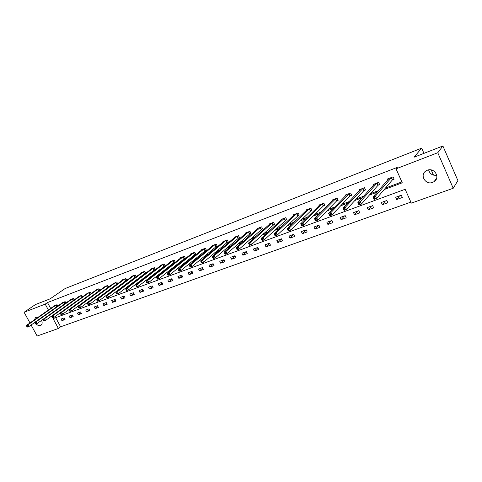 <?xml version="1.0" encoding="UTF-8"?>
<svg xmlns="http://www.w3.org/2000/svg" width="482" height="482" viewBox="0 0 482 482"><rect width="100%" height="100%" fill="white"/><g stroke="black" fill="none" stroke-linecap="round" stroke-linejoin="round"><path stroke-width="0.72" d="M34.361 319.897L35.644 317.361L38.138 317.246M41.548 320.391C42.518 322.651 42.302 324.29 40.892 325.32L40.512 325.495C39.054 325.916 37.584 325.392 36.108 323.922M427.305 170.248C434.36 167.224 440.602 177.617 434.143 181.606L432.631 182.383C425.522 185.341 419.388 174.906 425.931 170.953L427.305 170.248M29.98 322.976L24.1 312.264L35.481 304.546L50.068 298.87L65.148 288.531L421.672 148.143L414.038 157.216L442.904 145.98L457.9 180.611L453.219 188.263L411.333 203.133L405.157 189.293L53.068 318.632L58.4 328.465L37.132 336.02L31.095 325.013M55.671 317.674L60.618 326.808L410.875 202.115M60.618 326.808L58.4 328.465M435.68 180.123L435.487 179.678M433.493 175.129L431.221 169.941M423.955 153.354L421.672 148.143M401.319 195.21L395.704 197.252L396.722 199.524L402.337 197.493L401.319 195.21M386.823 200.482L381.334 202.482L382.347 204.73L387.841 202.741L386.823 200.482M372.646 205.645L367.272 207.597L368.284 209.815L373.658 207.869L372.646 205.645M358.777 210.688L353.517 212.604L354.529 214.791L359.783 212.893L358.777 210.688M345.202 215.629L340.057 217.503L341.063 219.665L346.209 217.804L345.202 215.629M331.917 220.461L326.886 222.298L327.887 224.437L332.917 222.612L331.917 220.461M318.915 225.196L313.987 226.992L314.981 229.107L319.909 227.323L318.915 225.196M306.178 229.83L301.352 231.589L302.347 233.68L307.173 231.932L306.178 229.83M293.707 234.366L288.977 236.09L289.965 238.156L294.695 236.445L293.707 234.366M281.488 238.813L276.855 240.5L277.843 242.542L282.476 240.867L281.488 238.813M269.522 243.169L264.98 244.826L265.956 246.844L270.498 245.199L269.522 243.169M257.786 247.441L253.339 249.061L254.309 251.062L258.762 249.447L257.786 247.441M246.29 251.622L241.922 253.213L242.892 255.189L247.26 253.61L246.29 251.622M235.011 255.725L230.733 257.286L231.697 259.244L235.981 257.695L235.011 255.725M223.955 259.75L219.762 261.28L220.72 263.214L224.919 261.696L223.955 259.75M213.11 263.696L208.995 265.196L209.953 267.112L214.068 265.624L213.11 263.696M202.476 267.57L198.433 269.04L199.391 270.932L203.428 269.474L202.476 267.57M192.035 271.366L188.076 272.806L189.022 274.686L192.987 273.252L192.035 271.366M181.792 275.095L177.906 276.511L178.846 278.367L182.738 276.957L181.792 275.095M171.743 278.753L167.923 280.144L168.863 281.982L172.683 280.596L171.743 278.753M161.874 282.344L158.126 283.705L159.06 285.531L162.808 284.169L161.874 282.344M152.179 285.868L148.504 287.212L149.432 289.013L153.113 287.682L152.179 285.868M142.666 289.333L139.051 290.646L139.979 292.435L143.594 291.122L142.666 289.333M133.321 292.731L129.772 294.026L130.694 295.791L134.243 294.508L133.321 292.731M124.139 296.075L120.651 297.346L121.572 299.093L125.061 297.834L124.139 296.075M115.12 299.358L111.691 300.605L112.607 302.341L116.035 301.099L115.12 299.358M106.257 302.582L102.889 303.805L103.799 305.528L107.167 304.305L106.257 302.582M97.545 305.751L94.237 306.956L95.141 308.661L98.455 307.462L97.545 305.751M88.983 308.866L85.73 310.053L86.633 311.74L89.887 310.559L88.983 308.866M80.566 311.932L77.367 313.095L78.265 314.764L81.464 313.607L80.566 311.932M72.294 314.939L69.149 316.084L70.041 317.74L73.186 316.602L72.294 314.939M64.154 317.903L61.063 319.03L61.949 320.669L65.046 319.548L64.154 317.903M384.202 189.54L402.265 182.798L396.035 168.827L397.276 167.405L47.477 302.557L50.67 308.444M78.012 303.003L78.427 302.847M86.766 299.732L87.35 299.509M95.677 296.4L96.436 296.111M104.745 293.008L105.691 292.652M113.987 289.549L115.12 289.128M123.392 286.031L124.724 285.537M132.978 282.452L134.514 281.874M142.738 278.801L144.492 278.144M152.686 275.077L154.656 274.342M162.826 271.288L165.025 270.468M173.159 267.426L175.599 266.51M183.696 263.485L186.383 262.479M194.445 259.467L197.385 258.364M205.404 255.37L208.61 254.171M216.581 251.188L220.063 249.887M227.992 246.923L231.758 245.513M239.632 242.567L243.693 241.048M251.514 238.126L255.888 236.493M263.648 233.589L268.341 231.836M276.035 228.956L281.066 227.076M288.694 224.226L294.068 222.214M301.624 219.388L307.359 217.243M314.83 214.448L320.952 212.164M328.338 209.399L334.845 206.965M342.142 204.235L349.058 201.651M356.264 198.958L363.609 196.21M370.706 193.559L378.491 190.643M385.479 188.034L401.868 181.907M392.619 179.738L394.137 179.159L393.107 176.858L387.504 178.991L387.877 179.822M378.189 185.196L379.671 184.636L378.641 182.359L373.164 184.443L373.514 185.215M364.067 190.535L365.519 189.986L364.5 187.739L359.138 189.775L359.47 190.498M350.257 195.758L351.679 195.222L350.661 193.005L345.419 194.999L345.733 195.674M336.743 200.867L338.135 200.343L337.123 198.15L331.99 200.102L332.285 200.741M323.518 205.874L324.88 205.356L323.868 203.193L318.849 205.103L319.132 205.706M310.577 210.773L311.902 210.266L310.902 208.128L305.986 209.995L306.251 210.562M297.9 215.562L299.202 215.074L298.201 212.954L293.387 214.785L293.64 215.321M285.483 220.262L286.76 219.78L285.76 217.683L281.048 219.479L281.289 219.991M273.324 224.859L274.571 224.389L273.577 222.323L268.962 224.076L269.191 224.564M261.407 229.366L262.63 228.908L261.642 226.859L257.117 228.582L257.34 229.04M249.73 233.788L250.929 233.33L249.947 231.306L245.507 232.993L245.724 233.433M238.283 238.114L239.458 237.668L238.482 235.668L234.132 237.325L234.336 237.74M227.064 242.362L228.215 241.922L227.239 239.946L222.979 241.566L223.172 241.964M216.057 246.519L217.189 246.091L216.219 244.133L212.038 245.724L212.231 246.109M205.266 250.604L206.374 250.182L205.41 248.248L201.307 249.809L201.494 250.176M194.68 254.61L195.77 254.195L194.806 252.279L190.788 253.809L190.962 254.165M184.293 258.539L185.365 258.129L184.407 256.237L180.461 257.737L180.63 258.075M174.104 262.389L175.153 261.997L174.201 260.117L170.327 261.587L170.489 261.919M164.103 266.172L165.133 265.787L164.181 263.925L160.379 265.371L160.542 265.684M154.282 269.89L155.294 269.504L154.348 267.667L150.613 269.089L150.77 269.39M144.642 273.535L145.636 273.161L144.696 271.336L141.027 272.734L141.178 273.023M135.177 277.114L136.147 276.746L135.213 274.945L131.616 276.313L131.761 276.596M125.88 280.632L126.832 280.271L125.904 278.488L122.368 279.831L122.512 280.102M117.674 283.711L116.758 281.964L113.421 283.549M116.746 284.085L117.602 283.765M108.661 287.067L107.775 285.38L104.498 286.929M107.775 287.483L108.45 287.224M99.81 290.369L98.949 288.736L95.725 290.26M98.955 290.815L99.461 290.628M91.11 293.616L90.273 292.038L87.103 293.526M90.291 294.092L90.628 293.966M82.561 296.81L81.747 295.279L78.626 296.743M74.156 299.949L73.36 298.466L70.294 299.9M65.895 303.039L65.124 301.599L62.106 303.009M57.768 306.076L57.021 304.684L54.05 306.064M442.904 145.98L437.77 152.728L453.219 188.263M24.1 312.264L45.194 304.124L48.405 310.034M47.477 302.557L45.194 304.124M396.035 168.827L437.77 152.728M75.801 304.612L76.21 304.455M84.567 301.34L85.151 301.123M93.496 298.009L94.255 297.725M102.588 294.616L103.534 294.267M111.842 291.164L112.981 290.742M121.265 287.646L122.603 287.145M130.869 284.061L132.411 283.488M140.66 280.41L142.413 279.759M150.631 276.692L152.607 275.957M160.795 272.896L162.994 272.077M171.152 269.034L173.598 268.125M181.72 265.094L184.407 264.088M192.493 261.069L195.439 259.973M203.482 256.972L206.694 255.773M214.695 252.785L218.183 251.483M226.136 248.519L229.914 247.109M237.813 244.163L241.886 242.639M249.73 239.711L254.116 238.078M261.901 235.174L266.612 233.415M274.336 230.535L279.379 228.649M287.031 225.793L292.429 223.781M300.009 220.955L305.769 218.804M313.27 216.008L319.409 213.719M326.82 210.947L333.357 208.513M340.684 205.778L347.63 203.187M354.86 200.488L362.229 197.734M369.363 195.077L377.183 192.161M399.602 195.837L396.722 199.524M385.371 201.012L382.347 204.73M371.447 206.079L368.284 209.815M357.819 211.038L354.529 214.791M344.479 215.894L341.063 219.665M331.423 220.642L327.887 224.437M318.632 225.299L314.981 229.107M306.106 229.86L302.347 233.68M293.731 234.421L289.965 238.156M281.554 238.945L277.843 242.542M269.613 243.368L265.956 246.844M257.912 247.7L254.309 251.062M246.441 251.941L242.892 255.189M235.192 256.099L231.697 259.244M224.16 260.172L220.72 263.214M213.339 264.16L209.953 267.112M202.723 268.07L199.391 270.932M192.306 271.902L189.022 274.686M182.082 275.662L178.846 278.367M172.044 279.349L168.863 281.982M162.193 282.97L159.06 285.531M152.517 286.525L149.432 289.013M143.015 290.007L139.979 292.435M133.683 293.43L130.694 295.791M124.513 296.792L121.572 299.093M115.505 300.093L112.607 302.341M106.655 303.335L103.799 305.528M97.954 306.516L95.141 308.661M89.399 309.649L86.633 311.74M80.994 312.722L78.265 314.764M72.722 315.746L70.041 317.74M64.594 318.716L61.949 320.669M436.758 175.255C432.468 175.635 429.757 173.845 428.625 169.899M393.975 178.792L392.366 179.937L376.575 198.506L374.11 199.415L373.002 196.975L389.01 178.418M373.701 197.867L373.002 196.975L375.466 196.066L376.575 198.506L375.129 198.482L374.683 197.506L373.701 197.867L374.146 198.849L375.129 198.482M391.589 177.436L375.466 196.066L374.683 197.506M374.11 199.415L374.146 198.849M379.509 184.281L377.93 185.395L361.367 204.109L358.963 204.995L357.861 202.591L374.641 183.883M358.518 203.482L357.861 202.591L360.265 201.699L361.367 204.109L359.921 204.091L359.482 203.127L358.518 203.482L358.963 204.446L359.921 204.091M377.159 182.925L360.265 201.699L359.482 203.127M358.963 204.995L358.963 204.446M360.584 189.293L343.07 208.067L345.413 207.2L346.516 209.58L344.166 210.447L343.07 208.067L344.136 209.917L345.076 209.568L344.636 208.616L343.696 208.959M363.048 188.293L345.413 207.2L344.636 208.616M365.362 189.649L363.808 190.733L346.516 209.58L345.076 209.568M344.166 210.447L344.136 209.917M351.529 194.897L349.998 195.957L332.008 214.924L329.712 215.767L328.622 213.424L346.829 194.463M329.212 214.315L328.622 213.424L330.917 212.574L332.008 214.924L330.568 214.918L330.128 213.978L329.212 214.315L329.652 215.255L330.568 214.918M349.239 193.541L330.917 212.574L330.128 213.978M329.712 215.767L329.652 215.255M337.99 200.03L336.478 201.072L317.831 220.147L315.589 220.973L314.505 218.653L333.369 199.578M315.065 219.545L314.505 218.653L316.746 217.822L317.831 220.147L316.397 220.141L315.957 219.214L315.065 219.545L315.499 220.473L316.397 220.141M335.731 198.68L316.746 217.822L315.957 219.214M315.589 220.973L315.499 220.473M324.741 205.055L323.253 206.073L303.979 225.251L301.786 226.058L300.708 223.768L320.199 204.591M301.232 224.66L300.708 223.768L302.895 222.955L303.979 225.251L302.545 225.251L302.112 224.335L301.232 224.66L301.666 225.576L302.545 225.251M322.512 203.711L302.895 222.955L302.112 224.335M301.786 226.058L301.666 225.576M311.77 209.971L290.435 230.239L288.296 231.029L287.218 228.769L307.305 209.489M287.718 229.655L287.218 228.769L289.357 227.974L290.435 230.239L289.007 230.245L288.573 229.342L287.718 229.655L288.146 230.559L289.007 230.245M309.571 208.634L289.357 227.974L288.573 229.342M288.296 231.029L288.146 230.559M299.069 214.791L277.192 235.114L275.095 235.885L274.023 233.656L294.683 214.291M274.493 234.541L274.023 233.656L276.12 232.878L277.192 235.114L275.764 235.126L275.336 234.234L274.493 234.541L274.927 235.439L275.764 235.126M296.9 213.454L276.12 232.878L275.336 234.234M275.095 235.885L274.927 235.439M286.627 219.503L264.238 239.885L262.19 240.638L261.123 238.439L282.313 218.997M261.563 239.325L261.123 238.439L263.172 237.68L264.238 239.885L262.817 239.903L262.389 239.018L261.563 239.325L261.991 240.205L262.817 239.903M284.488 218.171L263.172 237.68L262.389 239.018M262.19 240.638L261.991 240.205M270.197 223.63L248.501 243.115L250.507 242.374L251.568 244.555L249.562 245.29L249.345 244.874L250.146 244.573L249.718 243.699L248.917 244L249.345 244.874M272.33 222.792L250.507 242.374L249.718 243.699M274.445 224.124L251.568 244.555L250.146 244.573M248.501 243.115L248.917 244M260.419 227.323L238.108 246.965L236.15 247.694L258.334 228.119M262.509 228.649L239.168 249.122L237.204 249.845L236.963 249.435L237.747 249.146L237.325 248.284L236.535 248.573L236.963 249.435M237.325 248.284L238.108 246.965L239.168 249.122L237.747 249.146M236.15 247.694L236.535 248.573M248.748 231.764L225.974 251.459L224.058 252.17L246.7 232.541M250.809 233.083L227.028 253.592L225.106 254.303L224.847 253.906L225.612 253.622L225.19 252.767L224.425 253.056L224.847 253.906M225.19 252.767L225.974 251.459L227.028 253.592L225.612 253.622M224.058 252.17L224.425 253.056M237.307 236.114L214.098 255.864L212.219 256.563L235.3 236.879M239.343 237.433L215.147 257.972L213.267 258.665L212.984 258.28L213.737 258.003L213.315 257.159L212.562 257.436L212.984 258.28M213.315 257.159L214.098 255.864L215.147 257.972L213.737 258.003M212.219 256.563L212.562 257.436M226.088 240.379L202.47 260.172L200.626 260.858L224.124 241.127M228.1 241.693L203.512 262.256L201.669 262.937L201.368 262.563L202.103 262.292L201.687 261.461L200.946 261.732L201.368 262.563M201.687 261.461L202.47 260.172L203.512 262.256L202.103 262.292M200.626 260.858L200.946 261.732M215.086 244.567L191.077 264.395L189.269 265.064L213.165 245.296M217.081 245.868L192.113 266.456L190.306 267.118L189.986 266.763L190.709 266.492L190.294 265.672L189.571 265.937L189.986 266.763M190.294 265.672L191.077 264.395L192.113 266.456L190.709 266.492M189.269 265.064L189.571 265.937M204.302 248.67L179.919 268.528L178.147 269.185L202.416 249.387M206.266 249.965L180.949 270.565L179.177 271.215L178.84 270.872L179.545 270.613L179.135 269.793L178.424 270.059L178.84 270.872M179.135 269.793L179.919 268.528L180.949 270.565L179.545 270.613M178.147 269.185L178.424 270.059M193.722 252.695L168.983 272.583L167.248 273.222L191.866 253.399M195.662 253.984L170.007 274.595L168.272 275.234L167.917 274.897L168.61 274.644L168.2 273.836L167.507 274.095L167.917 274.897M168.2 273.836L168.983 272.583L170.007 274.595L168.61 274.644M167.248 273.222L167.507 274.095M183.341 256.641L158.265 276.554L156.566 277.186L181.521 257.334M185.263 257.924L159.283 278.548L157.584 279.174L157.216 278.849L157.891 278.596L157.487 277.801L156.807 278.048L157.216 278.849M157.487 277.801L158.265 276.554L159.283 278.548L157.891 278.596M156.566 277.186L156.807 278.048M173.152 260.515L147.757 280.446L146.094 281.066L171.369 261.196M175.05 261.792L148.775 282.416L147.106 283.03L146.721 282.717L147.39 282.47L146.98 281.681L146.317 281.928L146.721 282.717M146.98 281.681L147.757 280.446L148.775 282.416L147.39 282.47M146.094 281.066L146.317 281.928M163.151 264.317L137.46 284.266L135.828 284.868L161.404 264.986M165.031 265.594L138.467 286.212L136.834 286.814L136.436 286.513L137.087 286.272L136.683 285.489L136.032 285.73L136.436 286.513M136.683 285.489L137.46 284.266L138.467 286.212L137.087 286.272M135.828 284.868L136.032 285.73M153.342 268.052L127.356 288.007L125.76 288.598L151.619 268.703M155.198 269.317L128.363 289.935L126.76 290.526L126.344 290.23L126.989 289.995L126.585 289.224L125.941 289.459L126.344 290.23M126.585 289.224L127.356 288.007L128.363 289.935L126.989 289.995M125.76 288.598L125.941 289.459M143.702 271.715L117.451 291.676L115.879 292.261L142.015 272.36M145.54 272.975L118.452 293.586L116.879 294.165L116.451 293.881L117.078 293.646L116.68 292.881L116.054 293.116L116.451 293.881M116.68 292.881L117.451 291.676L118.452 293.586L117.078 293.646M115.879 292.261L116.054 293.116M134.243 275.312L107.733 295.279L106.191 295.852L132.586 275.945M136.057 276.572L108.727 297.171L107.185 297.737L106.745 297.46L107.359 297.231L106.962 296.478L106.347 296.701L106.745 297.46M106.962 296.478L107.733 295.279L108.727 297.171L107.359 297.231M106.191 295.852L106.347 296.701M124.946 278.849L98.195 298.816L96.689 299.37L123.32 279.47M126.742 280.096L99.19 300.684L97.677 301.238L97.219 300.973L97.828 300.75L97.43 300.003L96.822 300.226L97.219 300.973M97.43 300.003L98.195 298.816L99.19 300.684L97.828 300.75M96.689 299.37L96.822 300.226M115.819 282.319L88.839 302.28L87.356 302.829L114.222 282.928M117.596 283.561L89.827 304.13L88.339 304.678L87.875 304.419L88.465 304.202L88.073 303.461L87.477 303.678L87.875 304.419M88.073 303.461L88.839 302.28L89.827 304.13L88.465 304.202M87.356 302.829L87.477 303.678M106.853 285.73L79.657 305.684L78.198 306.227L105.281 286.326M108.607 286.965L80.633 307.516L79.181 308.052L78.699 307.799L79.283 307.588L78.891 306.853L78.307 307.07L78.699 307.799M78.891 306.853L79.657 305.684L80.633 307.516L79.283 307.588M78.198 306.227L78.307 307.07M98.039 289.086L70.637 309.028L69.209 309.558L96.496 289.67M99.78 290.315L71.613 310.842L70.185 311.366L69.691 311.125L70.264 310.914L69.878 310.185L69.306 310.396L69.691 311.125M69.878 310.185L70.637 309.028L71.613 310.842L70.264 310.914M69.209 309.558L69.306 310.396M89.381 292.375L61.786 312.306L60.383 312.824L87.863 292.954M91.098 293.598L62.756 314.101L61.353 314.619L60.853 314.385L61.413 314.18L61.027 313.457L60.461 313.668L60.853 314.385M61.027 313.457L61.786 312.306L62.756 314.101L61.413 314.18M60.383 312.824L60.461 313.668M80.868 295.611L53.092 315.529L51.713 316.041L79.379 296.183M82.295 296.996L54.056 317.307L52.677 317.813L52.164 317.59L52.719 317.385L52.333 316.674L51.779 316.873L52.164 317.59M52.333 316.674L53.092 315.529L54.056 317.307L52.719 317.385M51.713 316.041L51.779 316.873M72.499 298.798L44.555 318.692L43.199 319.192L71.035 299.352M73.451 300.455L45.513 320.452L44.157 320.952L43.639 320.735L44.181 320.53L43.796 319.825L43.253 320.03L43.639 320.735M43.796 319.825L44.555 318.692L45.513 320.452L44.181 320.53M62.835 302.473L34.837 322.295L36.162 321.801L37.12 323.549L43.199 319.217L43.253 320.03M64.275 301.925L36.162 321.801L34.879 323.127L35.258 323.82L35.795 323.627L35.409 322.928M35.795 323.627L37.12 323.549L35.788 324.037L35.258 323.82M34.837 322.295L34.879 323.127M56.183 305.004L27.926 324.856L26.618 325.338L54.767 305.54M34.837 322.368L28.872 326.585L27.564 327.067L27.028 326.856L27.552 326.663L27.173 325.971L26.649 326.169L27.028 326.856M27.173 325.971L27.926 324.856L28.872 326.585L27.552 326.663M26.618 325.338L26.649 326.169M391.498 177.497L392.529 179.798M391.336 177.635L392.366 179.937M377.069 182.985L378.093 185.257M376.906 183.124L377.93 185.395M362.952 188.354L363.976 190.601M362.789 188.492L363.808 190.733M349.149 193.607L350.167 195.825M348.98 193.74L349.998 195.957M335.641 198.747L336.653 200.934M335.466 198.879L336.478 201.072M322.416 203.772L323.428 205.935M322.241 203.91L323.253 206.073M309.474 208.694L310.48 210.833M309.299 208.833L310.3 210.971M296.804 213.514L297.804 215.629M296.623 213.653L297.623 215.767M284.392 218.232L285.386 220.322M284.211 218.37L285.205 220.461M272.234 222.859L273.228 224.925M272.047 222.991L273.041 225.064M260.322 227.39L261.31 229.432M260.135 227.522L261.123 229.571M248.652 231.824L249.634 233.848M248.459 231.963L249.447 233.987M237.21 236.18L238.186 238.174M237.017 236.313L238 238.313M225.992 240.446L226.968 242.422M225.799 240.578L226.775 242.56M214.99 244.627L215.96 246.585M214.797 244.766L215.767 246.718M204.205 248.73L205.169 250.664M204.013 248.863L204.977 250.803M193.625 252.755L194.583 254.671M193.427 252.887L194.391 254.803M183.244 256.701L184.196 258.599M183.046 256.84L184.004 258.732M173.056 260.575L174.008 262.455M172.857 260.714L173.809 262.588M163.055 264.377L164.007 266.233M162.862 264.516L163.808 266.371M153.24 268.113L154.186 269.95M153.041 268.245L153.987 270.083M143.606 271.776L144.546 273.595M143.407 271.908L144.347 273.734M134.147 275.373L135.081 277.174M133.942 275.511L134.876 277.313M124.85 278.909L125.778 280.693M124.651 279.042L125.579 280.825M115.722 282.38L116.65 284.145M115.523 282.512L116.445 284.284M106.757 285.79L107.673 287.543M106.552 285.922L107.474 287.676M97.942 289.14L98.858 290.875M97.738 289.278L98.659 291.007M89.284 292.435L90.194 294.153M89.08 292.568L89.989 294.285M80.771 295.671L81.681 297.376M80.566 295.803L81.476 297.508M72.402 298.852L73.306 300.539M72.198 298.985L73.101 300.672M64.178 301.985L65.064 303.63M63.973 302.118L64.865 303.768M56.087 305.058L56.948 306.654M55.882 305.19L56.749 306.793M40.892 325.32L41.259 325.055M434.143 181.606L436.71 177.912"/></g></svg>
